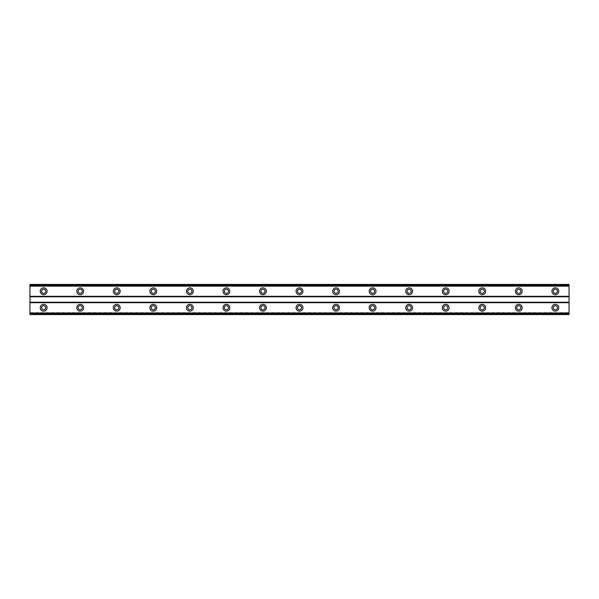 <?xml version="1.0" encoding="UTF-8"?>
<svg xmlns="http://www.w3.org/2000/svg" width="599" height="599" viewBox="0 0 599 599"><rect width="100%" height="100%" fill="white"/><g stroke="black" fill="none" stroke-linecap="round" stroke-linejoin="round"><path stroke-width="0.45" stroke-dasharray="3 2.25" d="M43.66 293.33A2.059 2.059 0 0 1 41.601 291.279A2.059 2.059 0 0 1 43.66 289.22A2.059 2.059 0 0 1 45.711 291.279A2.059 2.059 0 0 1 43.66 293.33M555.34 293.33A2.059 2.059 0 0 1 553.289 291.279A2.059 2.059 0 0 1 555.34 289.22A2.059 2.059 0 0 1 557.399 291.279A2.059 2.059 0 0 1 555.34 293.33M518.794 293.33A2.059 2.059 0 0 1 516.742 291.279A2.059 2.059 0 0 1 518.794 289.22A2.059 2.059 0 0 1 520.853 291.279A2.059 2.059 0 0 1 518.794 293.33M482.247 293.33A2.059 2.059 0 0 1 480.188 291.279A2.059 2.059 0 0 1 482.247 289.22A2.059 2.059 0 0 1 484.299 291.279A2.059 2.059 0 0 1 482.247 293.33M445.693 293.33A2.059 2.059 0 0 1 443.642 291.279A2.059 2.059 0 0 1 445.693 289.22A2.059 2.059 0 0 1 447.752 291.279A2.059 2.059 0 0 1 445.693 293.33M409.147 293.33A2.059 2.059 0 0 1 407.088 291.279A2.059 2.059 0 0 1 409.147 289.22A2.059 2.059 0 0 1 411.206 291.279A2.059 2.059 0 0 1 409.147 293.33M372.6 293.33A2.059 2.059 0 0 1 370.541 291.279A2.059 2.059 0 0 1 372.6 289.22A2.059 2.059 0 0 1 374.652 291.279A2.059 2.059 0 0 1 372.6 293.33M336.046 293.33A2.059 2.059 0 0 1 333.995 291.279A2.059 2.059 0 0 1 336.046 289.22A2.059 2.059 0 0 1 338.106 291.279A2.059 2.059 0 0 1 336.046 293.33M299.5 293.33A2.059 2.059 0 0 1 297.441 291.279A2.059 2.059 0 0 1 299.5 289.22A2.059 2.059 0 0 1 301.559 291.279A2.059 2.059 0 0 1 299.5 293.33M262.954 293.33A2.059 2.059 0 0 1 260.894 291.279A2.059 2.059 0 0 1 262.954 289.22A2.059 2.059 0 0 1 265.005 291.279A2.059 2.059 0 0 1 262.954 293.33M226.4 293.33A2.059 2.059 0 0 1 224.348 291.279A2.059 2.059 0 0 1 226.4 289.22A2.059 2.059 0 0 1 228.459 291.279A2.059 2.059 0 0 1 226.4 293.33M189.853 293.33A2.059 2.059 0 0 1 187.794 291.279A2.059 2.059 0 0 1 189.853 289.22A2.059 2.059 0 0 1 191.912 291.279A2.059 2.059 0 0 1 189.853 293.33M153.307 293.33A2.059 2.059 0 0 1 151.248 291.279A2.059 2.059 0 0 1 153.307 289.22A2.059 2.059 0 0 1 155.358 291.279A2.059 2.059 0 0 1 153.307 293.33M116.753 293.33A2.059 2.059 0 0 1 114.701 291.279A2.059 2.059 0 0 1 116.753 289.22A2.059 2.059 0 0 1 118.812 291.279A2.059 2.059 0 0 1 116.753 293.33M80.206 293.33A2.059 2.059 0 0 1 78.147 291.279A2.059 2.059 0 0 1 80.206 289.22A2.059 2.059 0 0 1 82.258 291.279A2.059 2.059 0 0 1 80.206 293.33M43.66 304.299A3.429 3.429 0 0 0 40.23 307.721A3.429 3.429 0 0 0 43.66 311.151A3.429 3.429 0 0 0 47.081 307.721A3.429 3.429 0 0 0 43.66 304.299M555.34 304.299A3.429 3.429 0 0 0 551.919 307.721A3.429 3.429 0 0 0 555.34 311.151A3.429 3.429 0 0 0 558.77 307.721A3.429 3.429 0 0 0 555.34 304.299M518.794 304.299A3.429 3.429 0 0 0 515.372 307.721A3.429 3.429 0 0 0 518.794 311.151A3.429 3.429 0 0 0 522.223 307.721A3.429 3.429 0 0 0 518.794 304.299M482.247 304.299A3.429 3.429 0 0 0 478.818 307.721A3.429 3.429 0 0 0 482.247 311.151A3.429 3.429 0 0 0 485.669 307.721A3.429 3.429 0 0 0 482.247 304.299M445.693 304.299A3.429 3.429 0 0 0 442.272 307.721A3.429 3.429 0 0 0 445.693 311.151A3.429 3.429 0 0 0 449.123 307.721A3.429 3.429 0 0 0 445.693 304.299M409.147 304.299A3.429 3.429 0 0 0 405.718 307.721A3.429 3.429 0 0 0 409.147 311.151A3.429 3.429 0 0 0 412.576 307.721A3.429 3.429 0 0 0 409.147 304.299M372.6 304.299A3.429 3.429 0 0 0 369.171 307.721A3.429 3.429 0 0 0 372.6 311.151A3.429 3.429 0 0 0 376.022 307.721A3.429 3.429 0 0 0 372.6 304.299M336.046 304.299A3.429 3.429 0 0 0 332.625 307.721A3.429 3.429 0 0 0 336.046 311.151A3.429 3.429 0 0 0 339.476 307.721A3.429 3.429 0 0 0 336.046 304.299M299.5 304.299A3.429 3.429 0 0 0 296.071 307.721A3.429 3.429 0 0 0 299.5 311.151A3.429 3.429 0 0 0 302.929 307.721A3.429 3.429 0 0 0 299.5 304.299M262.954 304.299A3.429 3.429 0 0 0 259.524 307.721A3.429 3.429 0 0 0 262.954 311.151A3.429 3.429 0 0 0 266.375 307.721A3.429 3.429 0 0 0 262.954 304.299M226.4 304.299A3.429 3.429 0 0 0 222.978 307.721A3.429 3.429 0 0 0 226.4 311.151A3.429 3.429 0 0 0 229.829 307.721A3.429 3.429 0 0 0 226.4 304.299M189.853 304.299A3.429 3.429 0 0 0 186.424 307.721A3.429 3.429 0 0 0 189.853 311.151A3.429 3.429 0 0 0 193.282 307.721A3.429 3.429 0 0 0 189.853 304.299M153.307 304.299A3.429 3.429 0 0 0 149.877 307.721A3.429 3.429 0 0 0 153.307 311.151A3.429 3.429 0 0 0 156.728 307.721A3.429 3.429 0 0 0 153.307 304.299M116.753 304.299A3.429 3.429 0 0 0 113.331 307.721A3.429 3.429 0 0 0 116.753 311.151A3.429 3.429 0 0 0 120.182 307.721A3.429 3.429 0 0 0 116.753 304.299M80.206 304.299A3.429 3.429 0 0 0 76.777 307.721A3.429 3.429 0 0 0 80.206 311.151A3.429 3.429 0 0 0 83.628 307.721A3.429 3.429 0 0 0 80.206 304.299M43.66 287.849A3.429 3.429 0 0 0 40.23 291.279A3.429 3.429 0 0 0 43.66 294.701A3.429 3.429 0 0 0 47.081 291.279A3.429 3.429 0 0 0 43.66 287.849M555.34 287.849A3.429 3.429 0 0 0 551.919 291.279A3.429 3.429 0 0 0 555.34 294.701A3.429 3.429 0 0 0 558.77 291.279A3.429 3.429 0 0 0 555.34 287.849M518.794 287.849A3.429 3.429 0 0 0 515.372 291.279A3.429 3.429 0 0 0 518.794 294.701A3.429 3.429 0 0 0 522.223 291.279A3.429 3.429 0 0 0 518.794 287.849M482.247 287.849A3.429 3.429 0 0 0 478.818 291.279A3.429 3.429 0 0 0 482.247 294.701A3.429 3.429 0 0 0 485.669 291.279A3.429 3.429 0 0 0 482.247 287.849M445.693 287.849A3.429 3.429 0 0 0 442.272 291.279A3.429 3.429 0 0 0 445.693 294.701A3.429 3.429 0 0 0 449.123 291.279A3.429 3.429 0 0 0 445.693 287.849M409.147 287.849A3.429 3.429 0 0 0 405.718 291.279A3.429 3.429 0 0 0 409.147 294.701A3.429 3.429 0 0 0 412.576 291.279A3.429 3.429 0 0 0 409.147 287.849M372.6 287.849A3.429 3.429 0 0 0 369.171 291.279A3.429 3.429 0 0 0 372.6 294.701A3.429 3.429 0 0 0 376.022 291.279A3.429 3.429 0 0 0 372.6 287.849M336.046 287.849A3.429 3.429 0 0 0 332.625 291.279A3.429 3.429 0 0 0 336.046 294.701A3.429 3.429 0 0 0 339.476 291.279A3.429 3.429 0 0 0 336.046 287.849M299.5 287.849A3.429 3.429 0 0 0 296.071 291.279A3.429 3.429 0 0 0 299.5 294.701A3.429 3.429 0 0 0 302.929 291.279A3.429 3.429 0 0 0 299.5 287.849M262.954 287.849A3.429 3.429 0 0 0 259.524 291.279A3.429 3.429 0 0 0 262.954 294.701A3.429 3.429 0 0 0 266.375 291.279A3.429 3.429 0 0 0 262.954 287.849M226.4 287.849A3.429 3.429 0 0 0 222.978 291.279A3.429 3.429 0 0 0 226.4 294.701A3.429 3.429 0 0 0 229.829 291.279A3.429 3.429 0 0 0 226.4 287.849M189.853 287.849A3.429 3.429 0 0 0 186.424 291.279A3.429 3.429 0 0 0 189.853 294.701A3.429 3.429 0 0 0 193.282 291.279A3.429 3.429 0 0 0 189.853 287.849M153.307 287.849A3.429 3.429 0 0 0 149.877 291.279A3.429 3.429 0 0 0 153.307 294.701A3.429 3.429 0 0 0 156.728 291.279A3.429 3.429 0 0 0 153.307 287.849M116.753 287.849A3.429 3.429 0 0 0 113.331 291.279A3.429 3.429 0 0 0 116.753 294.701A3.429 3.429 0 0 0 120.182 291.279A3.429 3.429 0 0 0 116.753 287.849M80.206 287.849A3.429 3.429 0 0 0 76.777 291.279A3.429 3.429 0 0 0 80.206 294.701A3.429 3.429 0 0 0 83.628 291.279A3.429 3.429 0 0 0 80.206 287.849M43.66 309.78A2.059 2.059 0 0 1 41.601 307.721A2.059 2.059 0 0 1 43.66 305.67A2.059 2.059 0 0 1 45.711 307.721A2.059 2.059 0 0 1 43.66 309.78M555.34 309.78A2.059 2.059 0 0 1 553.289 307.721A2.059 2.059 0 0 1 555.34 305.67A2.059 2.059 0 0 1 557.399 307.721A2.059 2.059 0 0 1 555.34 309.78M518.794 309.78A2.059 2.059 0 0 1 516.742 307.721A2.059 2.059 0 0 1 518.794 305.67A2.059 2.059 0 0 1 520.853 307.721A2.059 2.059 0 0 1 518.794 309.78M482.247 309.78A2.059 2.059 0 0 1 480.188 307.721A2.059 2.059 0 0 1 482.247 305.67A2.059 2.059 0 0 1 484.299 307.721A2.059 2.059 0 0 1 482.247 309.78M445.693 309.78A2.059 2.059 0 0 1 443.642 307.721A2.059 2.059 0 0 1 445.693 305.67A2.059 2.059 0 0 1 447.752 307.721A2.059 2.059 0 0 1 445.693 309.78M409.147 309.78A2.059 2.059 0 0 1 407.088 307.721A2.059 2.059 0 0 1 409.147 305.67A2.059 2.059 0 0 1 411.206 307.721A2.059 2.059 0 0 1 409.147 309.78M372.6 309.78A2.059 2.059 0 0 1 370.541 307.721A2.059 2.059 0 0 1 372.6 305.67A2.059 2.059 0 0 1 374.652 307.721A2.059 2.059 0 0 1 372.6 309.78M336.046 309.78A2.059 2.059 0 0 1 333.995 307.721A2.059 2.059 0 0 1 336.046 305.67A2.059 2.059 0 0 1 338.106 307.721A2.059 2.059 0 0 1 336.046 309.78M299.5 309.78A2.059 2.059 0 0 1 297.441 307.721A2.059 2.059 0 0 1 299.5 305.67A2.059 2.059 0 0 1 301.559 307.721A2.059 2.059 0 0 1 299.5 309.78M262.954 309.78A2.059 2.059 0 0 1 260.894 307.721A2.059 2.059 0 0 1 262.954 305.67A2.059 2.059 0 0 1 265.005 307.721A2.059 2.059 0 0 1 262.954 309.78M226.4 309.78A2.059 2.059 0 0 1 224.348 307.721A2.059 2.059 0 0 1 226.4 305.67A2.059 2.059 0 0 1 228.459 307.721A2.059 2.059 0 0 1 226.4 309.78M189.853 309.78A2.059 2.059 0 0 1 187.794 307.721A2.059 2.059 0 0 1 189.853 305.67A2.059 2.059 0 0 1 191.912 307.721A2.059 2.059 0 0 1 189.853 309.78M153.307 309.78A2.059 2.059 0 0 1 151.248 307.721A2.059 2.059 0 0 1 153.307 305.67A2.059 2.059 0 0 1 155.358 307.721A2.059 2.059 0 0 1 153.307 309.78M116.753 309.78A2.059 2.059 0 0 1 114.701 307.721A2.059 2.059 0 0 1 116.753 305.67A2.059 2.059 0 0 1 118.812 307.721A2.059 2.059 0 0 1 116.753 309.78M80.206 309.78A2.059 2.059 0 0 1 78.147 307.721A2.059 2.059 0 0 1 80.206 305.67A2.059 2.059 0 0 1 82.258 307.721A2.059 2.059 0 0 1 80.206 309.78M569.05 284.877L29.95 284.877L29.95 296.303L569.05 296.303L569.05 284.42L29.95 284.42L29.95 286.389L569.05 286.389L569.05 284.42L569.05 286.389L29.95 286.389L29.95 284.42L569.05 284.42L29.95 284.42L29.95 284.877M29.95 314.123L569.05 314.123L569.05 314.58L29.95 314.58L569.05 314.58L569.05 312.611L569.05 314.58L29.95 314.58L29.95 296.303M569.05 314.123L569.05 296.303M29.95 296.76L569.05 296.76M569.05 285.236L29.95 285.236M29.95 302.24L569.05 302.24M569.05 302.697L29.95 302.697M29.95 312.611L569.05 312.611L29.95 312.611M29.95 313.764L569.05 313.764M569.05 284.57L29.95 284.57M29.95 314.43L569.05 314.43"/><path stroke-width="0.9" d="M43.66 293.33A2.059 2.059 0 0 1 41.601 291.279A2.059 2.059 0 0 1 43.66 289.22A2.059 2.059 0 0 1 45.711 291.279A2.059 2.059 0 0 1 43.66 293.33M555.34 293.33A2.059 2.059 0 0 1 553.289 291.279A2.059 2.059 0 0 1 555.34 289.22A2.059 2.059 0 0 1 557.399 291.279A2.059 2.059 0 0 1 555.34 293.33M518.794 293.33A2.059 2.059 0 0 1 516.742 291.279A2.059 2.059 0 0 1 518.794 289.22A2.059 2.059 0 0 1 520.853 291.279A2.059 2.059 0 0 1 518.794 293.33M482.247 293.33A2.059 2.059 0 0 1 480.188 291.279A2.059 2.059 0 0 1 482.247 289.22A2.059 2.059 0 0 1 484.299 291.279A2.059 2.059 0 0 1 482.247 293.33M445.693 293.33A2.059 2.059 0 0 1 443.642 291.279A2.059 2.059 0 0 1 445.693 289.22A2.059 2.059 0 0 1 447.752 291.279A2.059 2.059 0 0 1 445.693 293.33M409.147 293.33A2.059 2.059 0 0 1 407.088 291.279A2.059 2.059 0 0 1 409.147 289.22A2.059 2.059 0 0 1 411.206 291.279A2.059 2.059 0 0 1 409.147 293.33M372.6 293.33A2.059 2.059 0 0 1 370.541 291.279A2.059 2.059 0 0 1 372.6 289.22A2.059 2.059 0 0 1 374.652 291.279A2.059 2.059 0 0 1 372.6 293.33M336.046 293.33A2.059 2.059 0 0 1 333.995 291.279A2.059 2.059 0 0 1 336.046 289.22A2.059 2.059 0 0 1 338.106 291.279A2.059 2.059 0 0 1 336.046 293.33M299.5 293.33A2.059 2.059 0 0 1 297.441 291.279A2.059 2.059 0 0 1 299.5 289.22A2.059 2.059 0 0 1 301.559 291.279A2.059 2.059 0 0 1 299.5 293.33M262.954 293.33A2.059 2.059 0 0 1 260.894 291.279A2.059 2.059 0 0 1 262.954 289.22A2.059 2.059 0 0 1 265.005 291.279A2.059 2.059 0 0 1 262.954 293.33M226.4 293.33A2.059 2.059 0 0 1 224.348 291.279A2.059 2.059 0 0 1 226.4 289.22A2.059 2.059 0 0 1 228.459 291.279A2.059 2.059 0 0 1 226.4 293.33M189.853 293.33A2.059 2.059 0 0 1 187.794 291.279A2.059 2.059 0 0 1 189.853 289.22A2.059 2.059 0 0 1 191.912 291.279A2.059 2.059 0 0 1 189.853 293.33M153.307 293.33A2.059 2.059 0 0 1 151.248 291.279A2.059 2.059 0 0 1 153.307 289.22A2.059 2.059 0 0 1 155.358 291.279A2.059 2.059 0 0 1 153.307 293.33M116.753 293.33A2.059 2.059 0 0 1 114.701 291.279A2.059 2.059 0 0 1 116.753 289.22A2.059 2.059 0 0 1 118.812 291.279A2.059 2.059 0 0 1 116.753 293.33M80.206 293.33A2.059 2.059 0 0 1 78.147 291.279A2.059 2.059 0 0 1 80.206 289.22A2.059 2.059 0 0 1 82.258 291.279A2.059 2.059 0 0 1 80.206 293.33M43.66 304.299A3.429 3.429 0 0 0 40.23 307.721A3.429 3.429 0 0 0 43.66 311.151A3.429 3.429 0 0 0 47.081 307.721A3.429 3.429 0 0 0 43.66 304.299M555.34 304.299A3.429 3.429 0 0 0 551.919 307.721A3.429 3.429 0 0 0 555.34 311.151A3.429 3.429 0 0 0 558.77 307.721A3.429 3.429 0 0 0 555.34 304.299M518.794 304.299A3.429 3.429 0 0 0 515.372 307.721A3.429 3.429 0 0 0 518.794 311.151A3.429 3.429 0 0 0 522.223 307.721A3.429 3.429 0 0 0 518.794 304.299M482.247 304.299A3.429 3.429 0 0 0 478.818 307.721A3.429 3.429 0 0 0 482.247 311.151A3.429 3.429 0 0 0 485.669 307.721A3.429 3.429 0 0 0 482.247 304.299M445.693 304.299A3.429 3.429 0 0 0 442.272 307.721A3.429 3.429 0 0 0 445.693 311.151A3.429 3.429 0 0 0 449.123 307.721A3.429 3.429 0 0 0 445.693 304.299M409.147 304.299A3.429 3.429 0 0 0 405.718 307.721A3.429 3.429 0 0 0 409.147 311.151A3.429 3.429 0 0 0 412.576 307.721A3.429 3.429 0 0 0 409.147 304.299M372.6 304.299A3.429 3.429 0 0 0 369.171 307.721A3.429 3.429 0 0 0 372.6 311.151A3.429 3.429 0 0 0 376.022 307.721A3.429 3.429 0 0 0 372.6 304.299M336.046 304.299A3.429 3.429 0 0 0 332.625 307.721A3.429 3.429 0 0 0 336.046 311.151A3.429 3.429 0 0 0 339.476 307.721A3.429 3.429 0 0 0 336.046 304.299M299.5 304.299A3.429 3.429 0 0 0 296.071 307.721A3.429 3.429 0 0 0 299.5 311.151A3.429 3.429 0 0 0 302.929 307.721A3.429 3.429 0 0 0 299.5 304.299M262.954 304.299A3.429 3.429 0 0 0 259.524 307.721A3.429 3.429 0 0 0 262.954 311.151A3.429 3.429 0 0 0 266.375 307.721A3.429 3.429 0 0 0 262.954 304.299M226.4 304.299A3.429 3.429 0 0 0 222.978 307.721A3.429 3.429 0 0 0 226.4 311.151A3.429 3.429 0 0 0 229.829 307.721A3.429 3.429 0 0 0 226.4 304.299M189.853 304.299A3.429 3.429 0 0 0 186.424 307.721A3.429 3.429 0 0 0 189.853 311.151A3.429 3.429 0 0 0 193.282 307.721A3.429 3.429 0 0 0 189.853 304.299M153.307 304.299A3.429 3.429 0 0 0 149.877 307.721A3.429 3.429 0 0 0 153.307 311.151A3.429 3.429 0 0 0 156.728 307.721A3.429 3.429 0 0 0 153.307 304.299M116.753 304.299A3.429 3.429 0 0 0 113.331 307.721A3.429 3.429 0 0 0 116.753 311.151A3.429 3.429 0 0 0 120.182 307.721A3.429 3.429 0 0 0 116.753 304.299M80.206 304.299A3.429 3.429 0 0 0 76.777 307.721A3.429 3.429 0 0 0 80.206 311.151A3.429 3.429 0 0 0 83.628 307.721A3.429 3.429 0 0 0 80.206 304.299M43.66 287.849A3.429 3.429 0 0 0 40.23 291.279A3.429 3.429 0 0 0 43.66 294.701A3.429 3.429 0 0 0 47.081 291.279A3.429 3.429 0 0 0 43.66 287.849M555.34 287.849A3.429 3.429 0 0 0 551.919 291.279A3.429 3.429 0 0 0 555.34 294.701A3.429 3.429 0 0 0 558.77 291.279A3.429 3.429 0 0 0 555.34 287.849M518.794 287.849A3.429 3.429 0 0 0 515.372 291.279A3.429 3.429 0 0 0 518.794 294.701A3.429 3.429 0 0 0 522.223 291.279A3.429 3.429 0 0 0 518.794 287.849M482.247 287.849A3.429 3.429 0 0 0 478.818 291.279A3.429 3.429 0 0 0 482.247 294.701A3.429 3.429 0 0 0 485.669 291.279A3.429 3.429 0 0 0 482.247 287.849M445.693 287.849A3.429 3.429 0 0 0 442.272 291.279A3.429 3.429 0 0 0 445.693 294.701A3.429 3.429 0 0 0 449.123 291.279A3.429 3.429 0 0 0 445.693 287.849M409.147 287.849A3.429 3.429 0 0 0 405.718 291.279A3.429 3.429 0 0 0 409.147 294.701A3.429 3.429 0 0 0 412.576 291.279A3.429 3.429 0 0 0 409.147 287.849M372.6 287.849A3.429 3.429 0 0 0 369.171 291.279A3.429 3.429 0 0 0 372.6 294.701A3.429 3.429 0 0 0 376.022 291.279A3.429 3.429 0 0 0 372.6 287.849M336.046 287.849A3.429 3.429 0 0 0 332.625 291.279A3.429 3.429 0 0 0 336.046 294.701A3.429 3.429 0 0 0 339.476 291.279A3.429 3.429 0 0 0 336.046 287.849M299.5 287.849A3.429 3.429 0 0 0 296.071 291.279A3.429 3.429 0 0 0 299.5 294.701A3.429 3.429 0 0 0 302.929 291.279A3.429 3.429 0 0 0 299.5 287.849M262.954 287.849A3.429 3.429 0 0 0 259.524 291.279A3.429 3.429 0 0 0 262.954 294.701A3.429 3.429 0 0 0 266.375 291.279A3.429 3.429 0 0 0 262.954 287.849M226.4 287.849A3.429 3.429 0 0 0 222.978 291.279A3.429 3.429 0 0 0 226.4 294.701A3.429 3.429 0 0 0 229.829 291.279A3.429 3.429 0 0 0 226.4 287.849M189.853 287.849A3.429 3.429 0 0 0 186.424 291.279A3.429 3.429 0 0 0 189.853 294.701A3.429 3.429 0 0 0 193.282 291.279A3.429 3.429 0 0 0 189.853 287.849M153.307 287.849A3.429 3.429 0 0 0 149.877 291.279A3.429 3.429 0 0 0 153.307 294.701A3.429 3.429 0 0 0 156.728 291.279A3.429 3.429 0 0 0 153.307 287.849M116.753 287.849A3.429 3.429 0 0 0 113.331 291.279A3.429 3.429 0 0 0 116.753 294.701A3.429 3.429 0 0 0 120.182 291.279A3.429 3.429 0 0 0 116.753 287.849M80.206 287.849A3.429 3.429 0 0 0 76.777 291.279A3.429 3.429 0 0 0 80.206 294.701A3.429 3.429 0 0 0 83.628 291.279A3.429 3.429 0 0 0 80.206 287.849M43.66 309.78A2.059 2.059 0 0 1 41.601 307.721A2.059 2.059 0 0 1 43.66 305.67A2.059 2.059 0 0 1 45.711 307.721A2.059 2.059 0 0 1 43.66 309.78M555.34 309.78A2.059 2.059 0 0 1 553.289 307.721A2.059 2.059 0 0 1 555.34 305.67A2.059 2.059 0 0 1 557.399 307.721A2.059 2.059 0 0 1 555.34 309.78M518.794 309.78A2.059 2.059 0 0 1 516.742 307.721A2.059 2.059 0 0 1 518.794 305.67A2.059 2.059 0 0 1 520.853 307.721A2.059 2.059 0 0 1 518.794 309.78M482.247 309.78A2.059 2.059 0 0 1 480.188 307.721A2.059 2.059 0 0 1 482.247 305.67A2.059 2.059 0 0 1 484.299 307.721A2.059 2.059 0 0 1 482.247 309.78M445.693 309.78A2.059 2.059 0 0 1 443.642 307.721A2.059 2.059 0 0 1 445.693 305.67A2.059 2.059 0 0 1 447.752 307.721A2.059 2.059 0 0 1 445.693 309.78M409.147 309.78A2.059 2.059 0 0 1 407.088 307.721A2.059 2.059 0 0 1 409.147 305.67A2.059 2.059 0 0 1 411.206 307.721A2.059 2.059 0 0 1 409.147 309.78M372.6 309.78A2.059 2.059 0 0 1 370.541 307.721A2.059 2.059 0 0 1 372.6 305.67A2.059 2.059 0 0 1 374.652 307.721A2.059 2.059 0 0 1 372.6 309.78M336.046 309.78A2.059 2.059 0 0 1 333.995 307.721A2.059 2.059 0 0 1 336.046 305.67A2.059 2.059 0 0 1 338.106 307.721A2.059 2.059 0 0 1 336.046 309.78M299.5 309.78A2.059 2.059 0 0 1 297.441 307.721A2.059 2.059 0 0 1 299.5 305.67A2.059 2.059 0 0 1 301.559 307.721A2.059 2.059 0 0 1 299.5 309.78M262.954 309.78A2.059 2.059 0 0 1 260.894 307.721A2.059 2.059 0 0 1 262.954 305.67A2.059 2.059 0 0 1 265.005 307.721A2.059 2.059 0 0 1 262.954 309.78M226.4 309.78A2.059 2.059 0 0 1 224.348 307.721A2.059 2.059 0 0 1 226.4 305.67A2.059 2.059 0 0 1 228.459 307.721A2.059 2.059 0 0 1 226.4 309.78M189.853 309.78A2.059 2.059 0 0 1 187.794 307.721A2.059 2.059 0 0 1 189.853 305.67A2.059 2.059 0 0 1 191.912 307.721A2.059 2.059 0 0 1 189.853 309.78M153.307 309.78A2.059 2.059 0 0 1 151.248 307.721A2.059 2.059 0 0 1 153.307 305.67A2.059 2.059 0 0 1 155.358 307.721A2.059 2.059 0 0 1 153.307 309.78M116.753 309.78A2.059 2.059 0 0 1 114.701 307.721A2.059 2.059 0 0 1 116.753 305.67A2.059 2.059 0 0 1 118.812 307.721A2.059 2.059 0 0 1 116.753 309.78M80.206 309.78A2.059 2.059 0 0 1 78.147 307.721A2.059 2.059 0 0 1 80.206 305.67A2.059 2.059 0 0 1 82.258 307.721A2.059 2.059 0 0 1 80.206 309.78M29.95 314.58L29.95 284.42L569.05 284.42L569.05 314.58L29.95 314.58M569.05 313.097L29.95 313.097M29.95 302.697L569.05 302.697M569.05 302.24L29.95 302.24M29.95 296.76L569.05 296.76M569.05 296.303L29.95 296.303M29.95 285.903L569.05 285.903M569.05 313.764L29.95 313.764M29.95 285.236L569.05 285.236M569.05 314.43L29.95 314.43M29.95 284.57L569.05 284.57"/></g></svg>
